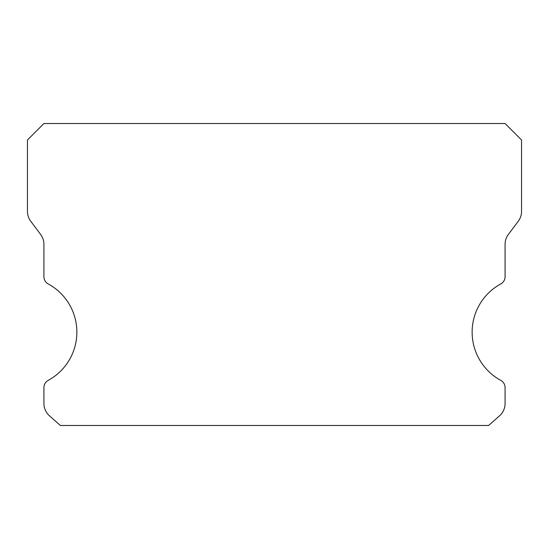 <?xml version="1.0" encoding="UTF-8"?>
<svg xmlns="http://www.w3.org/2000/svg" width="549" height="549" viewBox="0 0 549 549"><rect width="100%" height="100%" fill="white"/><g stroke="black" fill="none" stroke-linecap="round" stroke-linejoin="round"><path stroke-width="0.82" d="M500.784 380.361A54.9 54.9 0 0 1 500.784 283.929A8.235 8.235 0 0 0 505.08 276.696L505.08 244.305A16.47 16.47 0 0 1 508.374 234.423L518.256 221.247A16.47 16.47 0 0 0 521.55 211.365L521.55 139.995L505.08 123.525L43.92 123.525L27.45 139.995L27.45 211.365A16.47 16.47 0 0 0 30.744 221.247L40.626 234.423A16.47 16.47 0 0 1 43.92 244.305L43.92 276.696A8.235 8.235 0 0 0 48.216 283.929A54.9 54.9 0 0 1 48.216 380.361A8.235 8.235 0 0 0 43.92 387.594L43.92 403.515A16.47 16.47 0 0 0 49.499 415.868L60.39 425.475L488.61 425.475L499.501 415.868A16.47 16.47 0 0 0 505.08 403.515L505.08 387.594A8.235 8.235 0 0 0 500.784 380.361"/></g></svg>
